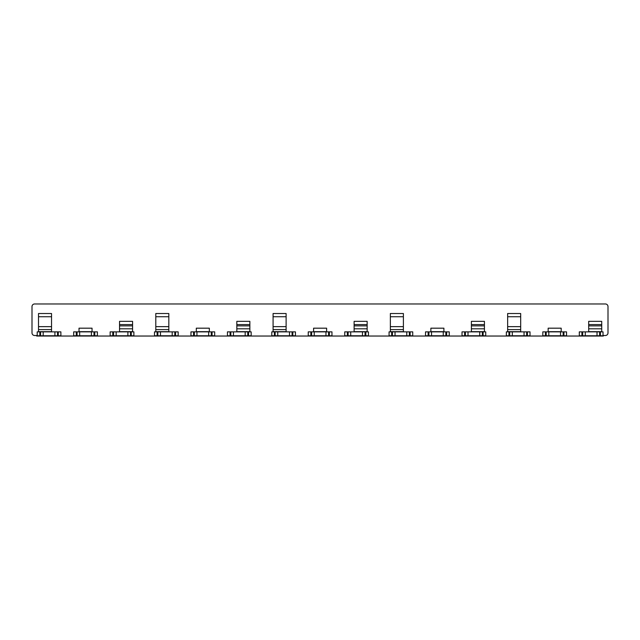<?xml version="1.0" encoding="UTF-8"?>
<svg xmlns="http://www.w3.org/2000/svg" width="640" height="640" viewBox="0 0 640 640"><rect width="100%" height="100%" fill="white"/><g stroke="black" fill="none" stroke-linecap="round" stroke-linejoin="round"><path stroke-width="0.96" d="M76.28 335.768L76.28 331.856L73.672 331.856L73.672 335.768L79.672 335.768L79.672 331.856L77.064 331.856L77.064 335.768M76.28 331.856L77.064 331.856M79.672 331.856L91.4 331.856L91.4 335.768L79.672 335.768M91.4 335.768L94.008 335.768L94.008 331.856L91.4 331.856M94.008 331.856L94.784 331.856L94.784 335.768L97.392 335.768L97.392 331.856L94.784 331.856M92.048 331.856L92.048 328.184L79.016 328.184L79.016 331.856M94.008 335.768L94.784 335.768M209.336 331.856L209.336 328.184L196.304 328.184L196.304 331.856M214.68 331.856L214.68 335.768L214.68 331.856L212.072 331.856L212.072 335.768L214.68 335.768M193.568 335.768L193.568 331.856L190.96 331.856L190.96 335.768L196.952 335.768L196.952 331.856L194.352 331.856L194.352 335.768M193.568 331.856L194.352 331.856M196.952 331.856L208.68 331.856L208.68 335.768L212.072 335.768M211.288 335.768L211.288 331.856L208.68 331.856M211.288 331.856L212.072 331.856M208.68 335.768L196.952 335.768M563.928 335.768L566.536 335.768L566.536 331.856L563.928 331.856L563.928 335.768L563.144 335.768L563.144 331.856L560.536 331.856L560.536 335.768L563.144 335.768M560.536 335.768L548.808 335.768L548.808 331.856L560.536 331.856M546.2 335.768L548.808 335.768L548.808 331.856L546.2 331.856L546.2 335.768L545.424 335.768L545.424 331.856L542.816 331.856L542.816 335.768L545.424 335.768M542.816 335.768L542.816 331.856M561.192 331.856L561.192 328.184L548.16 328.184L548.16 331.856M545.424 331.856L546.2 331.856M563.144 331.856L563.928 331.856M326.624 331.856L326.624 328.184L313.592 328.184L313.592 331.856M331.96 331.856L331.96 335.768L331.96 331.856L329.36 331.856L329.36 335.768L331.96 335.768M310.848 335.768L310.848 331.856L308.248 331.856L308.248 335.768L314.24 335.768L314.24 331.856L311.632 331.856L311.632 335.768M310.848 331.856L311.632 331.856M314.24 331.856L325.968 331.856L325.968 335.768L329.36 335.768M328.576 335.768L328.576 331.856L325.968 331.856L325.968 335.768L314.24 335.768M328.576 331.856L329.36 331.856M446.64 335.768L449.248 335.768L449.248 331.856L446.64 331.856L446.64 335.768L445.856 335.768L445.856 331.856L443.256 331.856L443.256 335.768L445.856 335.768M443.256 335.768L431.528 335.768L431.528 331.856L443.256 331.856L443.256 335.768M425.528 335.768L425.528 331.856L425.528 335.768L431.528 335.768M443.904 331.856L443.904 328.184L430.872 328.184L430.872 331.856M428.136 335.768L428.136 331.856L425.528 331.856M428.136 331.856L428.92 331.856L428.92 335.768M431.528 331.856L428.92 331.856M445.856 331.856L446.64 331.856M449.248 331.856L449.248 335.768M132.576 331.856L132.576 321.344L119.544 321.344L119.544 331.856M131.272 335.768L133.88 335.768L133.88 331.856L131.272 331.856L131.272 335.768L130.496 335.768L130.496 331.856L127.888 331.856L127.888 335.768L130.496 335.768M127.888 335.768L116.16 335.768L116.16 331.856L113.552 331.856L113.552 335.768L116.16 335.768M112.768 335.768L112.768 331.856L110.16 331.856L110.16 335.768L113.552 335.768M112.768 331.856L113.552 331.856M116.16 331.856L127.888 331.856M130.496 331.856L131.272 331.856M601.72 331.856L601.72 321.344L588.688 321.344L588.688 331.856M600.416 335.768L585.296 335.768L585.296 331.856L597.024 331.856L597.024 335.768L597.024 331.856L600.416 331.856L600.416 335.768L603.024 335.768L603.024 331.856L600.416 331.856M581.912 335.768L581.912 331.856L579.304 331.856L579.304 335.768L585.296 335.768M581.912 331.856L582.696 331.856L582.696 335.768M585.296 331.856L582.696 331.856M603.024 331.856L603.024 335.768M249.864 331.856L249.864 321.344L236.832 321.344L236.832 331.856M245.176 335.768L233.44 335.768L233.44 331.856L245.176 331.856L245.176 335.768L251.168 335.768L251.168 331.856L251.168 335.768M230.056 335.768L230.056 331.856L227.448 331.856L227.448 335.768L233.44 335.768M230.056 331.856L230.84 331.856L230.84 335.768M233.44 331.856L230.84 331.856M247.776 335.768L247.776 331.856L245.176 331.856M247.776 331.856L248.56 331.856L248.56 335.768M251.168 331.856L248.56 331.856M367.152 331.856L367.152 321.344L354.12 321.344L354.12 331.856M350.728 335.768L350.728 331.856L362.456 331.856L362.456 335.768L350.728 335.768L350.728 331.856L348.12 331.856L348.12 335.768L350.728 335.768M344.736 335.768L344.736 331.856L344.736 335.768L348.12 335.768M347.344 335.768L347.344 331.856L344.736 331.856M362.456 335.768L368.448 335.768L368.448 331.856L365.848 331.856L365.848 335.768M365.064 335.768L365.064 331.856L365.848 331.856M347.344 331.856L348.12 331.856M365.064 331.856L362.456 331.856M368.448 331.856L368.448 335.768M484.432 331.856L484.432 321.344L471.4 321.344L471.4 331.856M482.352 335.768L482.352 331.856L479.744 331.856L479.744 335.768L468.016 335.768L468.016 331.856L479.744 331.856L479.744 335.768L485.736 335.768L485.736 331.856L485.736 335.768M465.408 335.768L468.016 335.768L468.016 331.856L465.408 331.856L465.408 335.768L464.624 335.768L464.624 331.856L462.016 331.856L462.016 335.768L464.624 335.768M464.624 331.856L465.408 331.856M482.352 331.856L483.128 331.856L483.128 335.768M485.736 331.856L483.128 331.856M51.536 331.856L51.536 313.52L38.512 313.52L38.512 331.856M43.184 335.768L43.184 331.856L54.912 331.856L54.912 335.768L39.816 335.768L39.816 331.856L37.216 331.856L37.216 335.768L39.816 335.768M39.816 331.856L40.576 331.856L40.576 335.768M43.184 331.856L40.576 331.856M54.912 335.768L60.88 335.768L60.88 331.856L58.272 331.856L58.272 335.768M57.52 335.768L57.52 331.856L54.912 331.856M57.52 331.856L58.272 331.856M168.824 331.856L168.824 313.52L155.792 313.52L155.792 331.856M175.56 335.768L178.16 335.768L178.16 331.856L175.56 331.856L175.56 335.768L174.8 335.768L174.8 331.856L172.192 331.856L172.192 335.768L174.8 335.768M172.192 335.768L160.464 335.768L160.464 331.856L157.856 331.856L157.856 335.768L160.464 335.768M157.104 335.768L157.104 331.856L154.496 331.856L154.496 335.768L157.856 335.768M157.104 331.856L157.856 331.856M160.464 331.856L172.192 331.856M174.8 331.856L175.56 331.856M520.68 331.856L520.68 313.52L507.648 313.52L507.648 331.856M527.416 335.768L512.32 335.768L512.32 331.856L524.048 331.856L524.048 335.768L524.048 331.856L527.416 331.856L527.416 335.768L530.016 335.768L530.016 331.856L527.416 331.856M512.32 335.768L512.32 331.856L509.712 331.856L509.712 335.768L512.32 335.768M508.96 335.768L508.96 331.856L506.352 331.856L506.352 335.768L509.712 335.768M508.96 331.856L509.712 331.856M286.112 331.856L286.112 313.52L273.08 313.52L273.08 331.856M292.84 335.768L295.448 335.768L295.448 331.856L292.84 331.856L292.84 335.768L292.088 335.768L292.088 331.856L289.48 331.856L289.48 335.768L292.088 335.768M289.48 335.768L277.752 335.768L277.752 331.856L275.144 331.856L275.144 335.768L277.752 335.768M274.392 335.768L274.392 331.856L271.784 331.856L271.784 335.768L275.144 335.768M274.392 331.856L275.144 331.856M277.752 331.856L289.48 331.856M292.088 331.856L292.84 331.856M403.392 331.856L403.392 313.52L390.36 313.52L390.36 331.856M395.04 335.768L395.04 331.856L406.768 331.856L406.768 335.768L395.04 335.768L395.04 331.856L392.432 331.856L392.432 335.768L395.04 335.768M391.672 335.768L391.672 331.856L389.064 331.856L389.064 335.768L392.432 335.768M391.672 331.856L392.432 331.856M406.768 335.768L412.736 335.768L412.736 331.856L410.128 331.856L410.128 335.768M409.368 335.768L409.368 331.856L406.768 331.856M409.368 331.856L410.128 331.856M605.392 335.504L603.312 335.504L603.312 336.032L36.688 336.032L36.688 335.504L34.608 335.504A2.608 2.608 0 0 1 32 332.904L32 306.576A2.608 2.608 0 0 1 34.608 303.968L605.392 303.968A2.608 2.608 0 0 1 608 306.576L608 332.904A2.608 2.608 0 0 1 605.392 335.504L603.312 335.504M36.688 335.504L34.608 335.504M92.048 331.672L79.016 331.672M209.336 331.672L196.304 331.672M561.192 331.672L548.16 331.672M326.624 331.672L313.592 331.672M443.904 331.672L430.872 331.672M132.576 324.568L119.544 324.568M132.576 328.808L119.544 328.808M132.576 331.672L119.544 331.672M132.576 325.872L119.544 325.872M601.72 324.568L588.688 324.568M601.72 325.872L588.688 325.872M601.72 328.808L588.688 328.808M601.72 331.672L588.688 331.672M599.632 335.768L599.632 331.856M249.864 331.672L236.832 331.672M249.864 328.808L236.832 328.808M249.864 325.872L236.832 325.872M249.864 324.568L236.832 324.568M367.152 324.568L354.12 324.568M367.152 325.872L354.12 325.872M367.152 328.808L354.12 328.808M367.152 331.672L354.12 331.672M484.432 331.672L471.4 331.672M484.432 328.808L471.4 328.808M484.432 325.872L471.4 325.872M484.432 324.568L471.4 324.568M51.536 316.744L38.512 316.744M51.536 326.648L38.512 326.648M51.536 329.592L38.512 329.592M51.536 331.672L38.512 331.672M168.824 331.672L155.792 331.672M168.824 329.592L155.792 329.592M168.824 326.648L155.792 326.648M168.824 316.744L155.792 316.744M520.68 316.744L507.648 316.744M520.68 326.648L507.648 326.648M520.68 329.592L507.648 329.592M520.68 331.672L507.648 331.672M526.656 335.768L526.656 331.856M286.112 331.672L273.08 331.672M286.112 329.592L273.08 329.592M286.112 326.648L273.08 326.648M286.112 316.744L273.08 316.744M403.392 316.744L390.36 316.744M403.392 326.648L390.36 326.648M403.392 329.592L390.36 329.592M403.392 331.672L390.36 331.672"/></g></svg>
